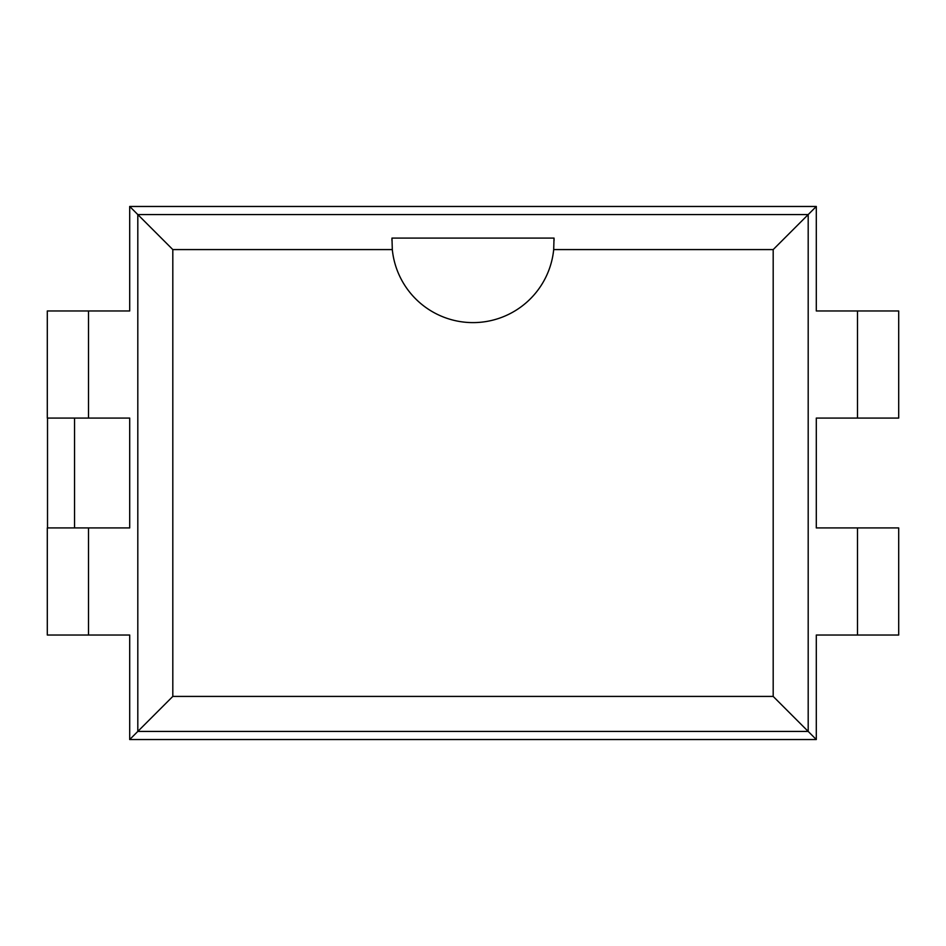 <?xml version="1.0" encoding="UTF-8"?>
<svg xmlns="http://www.w3.org/2000/svg" width="946" height="946" viewBox="0 0 946 946"><rect width="100%" height="100%" fill="white"/><g stroke="black" fill="none" stroke-linecap="round" stroke-linejoin="round"><path stroke-width="1.42" d="M857.502 310.974L857.502 418.073L898.7 418.073L898.7 310.974L816.303 310.974L816.303 206.465L129.697 206.465L129.697 310.974L47.3 310.974L47.3 418.073L88.498 418.073L88.498 310.974M857.502 527.927L857.502 635.026L898.7 635.026L898.7 527.927L816.303 527.927L816.303 418.073L857.502 418.073M88.498 635.026L88.498 527.927L47.3 527.927L47.3 635.026L129.697 635.026L129.697 739.536L816.303 739.536L816.303 635.026L857.502 635.026M88.498 418.073L129.697 418.073L129.697 527.927L88.498 527.927M816.303 206.465L808.191 214.576L137.809 214.576L137.809 731.424L808.191 731.424L808.191 214.576L773.189 249.578L553.694 249.578A81.096 81.096 0 0 1 392.306 249.578L172.811 249.578L172.811 696.422L773.189 696.422L773.189 249.578M816.303 739.536L773.189 696.422M129.697 206.465L172.811 249.578M129.697 739.536L172.811 696.422M391.916 240.308A81.096 81.096 0 0 1 391.975 238.085L392.306 249.578M391.975 238.085L554.025 238.085L553.694 249.578M74.545 418.073L74.545 527.927M47.513 418.073L47.513 527.927M554.025 238.085A81.096 81.096 0 0 1 554.084 240.308"/></g></svg>

